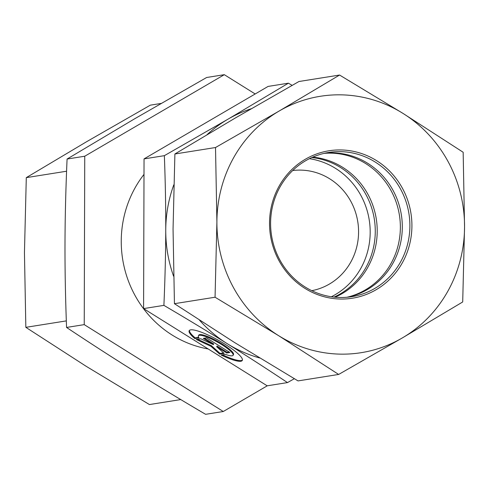 <?xml version="1.0" encoding="UTF-8"?>
<svg xmlns="http://www.w3.org/2000/svg" width="489" height="489" viewBox="0 0 489 489"><rect width="100%" height="100%" fill="white"/><g stroke="black" fill="none" stroke-linecap="round" stroke-linejoin="round"><path stroke-width="0.73" d="M194.787 338.565A30.44 5.905 29.3 0 1 189.188 330.68A30.44 5.905 29.3 0 1 218.632 340.405A30.44 5.905 29.3 0 1 242.293 360.442A30.44 5.905 29.3 0 1 221.144 355.032L225.368 354.36A19.89 3.857 -150.7 0 0 233.094 355.283A19.89 3.857 -150.7 0 0 217.629 342.19A19.89 3.857 -150.7 0 0 198.393 335.833A19.89 3.857 -150.7 0 0 199.011 337.893L194.787 338.565L195.178 337.868L198.638 337.318M222.526 354.812A30.44 5.905 -150.7 0 0 242.428 360.057M189.445 330.368A30.44 5.905 -150.7 0 0 195.178 337.868M198.393 335.833L198.785 335.142A19.89 3.857 29.3 0 1 218.021 341.499A19.89 3.857 29.3 0 1 233.485 354.586L233.094 355.283M203.29 338.357L206.486 337.85L229.916 352.49L226.719 352.997L216.682 346.725L224.158 353.4L219.677 354.115L210.955 346.322L196.254 339.476L200.728 338.767L213.326 344.629L203.29 338.357M204.488 338.168L213.717 343.938L213.326 344.629M197.654 339.256L211.34 345.625L220.068 353.419L223.559 352.869M210.955 346.322L211.34 345.625M219.677 354.115L220.068 353.419M216.682 346.725L217.067 346.029L227.104 352.3L229.109 351.982M226.719 352.997L227.104 352.3M199.481 320.161A129.817 123.668 81 0 0 227.251 343.681C208.192 331.762 187.073 318.993 163.901 305.368C165.068 278.412 165.685 253.375 165.747 230.258C165.826 207.134 165.361 182.275 164.359 155.667L228.002 119.169L288.412 83.185L268.1 86.419L144.047 158.894L143.589 308.596L267.183 385.815L287.489 382.587C266.468 368.602 246.413 355.644 227.312 343.718A129.817 123.668 81 0 0 259.61 357.954M294.323 378.724L287.489 382.587M288.412 83.185L292.122 85.367M173.778 184.866A129.817 123.668 81 0 0 165.747 230.258A129.817 123.668 81 0 0 173.577 276.187M251.26 108.735A129.817 123.668 81 0 0 228.002 119.169A129.817 123.668 81 0 0 207.018 134.689M334.036 297.104A73.02 69.566 81 0 0 375.173 235.081A73.02 69.566 81 0 0 340.674 167.605A73.02 69.566 81 0 0 311.823 157.531M331.371 296.762A73.02 69.566 81 0 0 369.232 219.952A73.02 69.566 81 0 0 309.403 158.687M311.786 290.68A60.85 57.971 81 0 0 357.777 241.835A60.85 57.971 81 0 0 329.745 178.827A60.85 57.971 81 0 0 292.666 170.545M144.047 158.894L164.359 155.667M143.589 308.596L163.901 305.368M335.051 297.208A73.02 69.566 81 0 0 349.409 172.122A73.02 69.566 81 0 0 312.758 157.122M346.921 297.263A73.02 69.566 81 0 0 399.409 215.148A73.02 69.566 81 0 0 324.03 153.381M161.095 103.442L150.349 105.153L86.706 141.651L26.296 177.635L24.45 252.74L25.838 327.337L86.015 366.2L149.432 404.556L180.747 399.574M66.321 320.894L25.838 327.337M66.583 171.223L26.296 177.635M375.259 162.079A73.02 69.566 -99 0 1 408.755 238.748A73.02 69.566 -99 0 1 351.713 296.676A73.02 69.566 -99 0 1 271.542 235.496A73.02 69.566 -99 0 1 328.767 152.452A73.02 69.566 -99 0 1 375.259 162.079M376.524 160.612A74.646 71.113 81 0 0 269.525 223.125A74.646 71.113 81 0 0 376.127 289.726A74.646 71.113 81 0 0 376.524 160.612M324.989 153.167A73.02 69.566 -99 0 1 367.679 163.283A73.02 69.566 -99 0 1 401.493 237.978A73.02 69.566 -99 0 1 347.905 297.171M402.294 337.948A129.817 123.668 81 0 0 464.55 226.859A129.817 123.668 81 0 0 402.985 113.399A129.817 123.668 81 0 0 279.158 111.027A129.817 123.668 81 0 0 216.902 222.116A129.817 123.668 81 0 0 278.467 335.576A129.817 123.668 81 0 0 402.294 337.948L338.651 374.446L278.467 335.576L215.056 297.226L216.902 222.116L215.515 147.525L279.158 111.027L339.568 75.043L402.985 113.399L463.162 152.262L464.55 226.859L462.704 301.964L402.294 337.948M339.568 75.043L298.95 81.51L235.307 118.008L174.897 153.986L173.051 229.096L174.439 303.687L234.616 342.557L298.033 380.907L338.651 374.446M174.897 153.986L215.515 147.525M174.439 303.687L215.056 297.226M208.204 348.969A107.501 102.415 -99 0 1 135.153 187.715A107.501 102.415 -99 0 1 143.998 174.396M224.31 74.683L206.639 77.494L135.043 118.552L67.079 159.035C65.764 189.353 65.068 217.519 65 243.528C64.909 269.543 65.428 297.514 66.559 327.447C90.208 343.18 112.776 357.759 134.267 371.169C155.728 384.592 179.506 398.975 205.606 414.317L223.277 411.506L84.23 324.635L84.75 156.223L224.31 74.683L255.179 93.967M67.079 159.035L84.75 156.223M66.559 327.447L84.23 324.635M267.269 385.803L223.277 411.506"/></g></svg>
